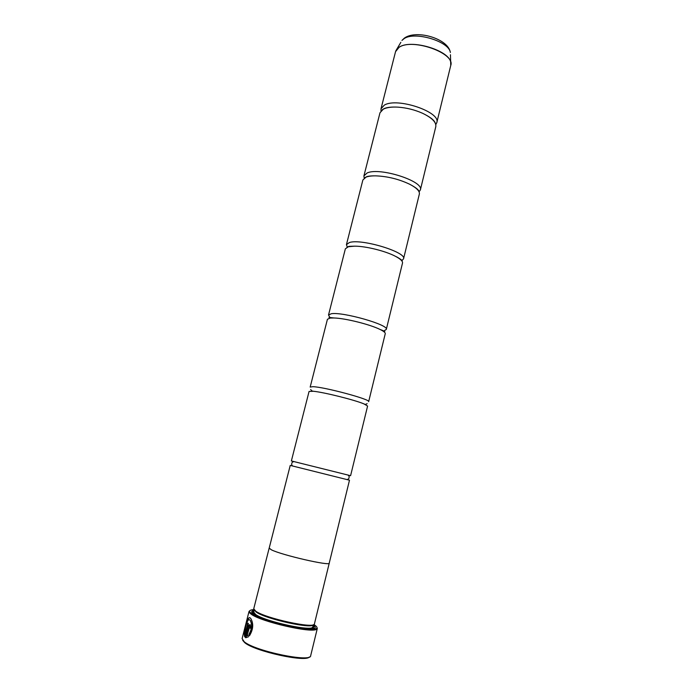 <?xml version="1.0" encoding="UTF-8"?>
<svg xmlns="http://www.w3.org/2000/svg" width="693" height="693" viewBox="0 0 693 693"><rect width="100%" height="100%" fill="white"/><g stroke="black" fill="none" stroke-linecap="round" stroke-linejoin="round"><path stroke-width="1.04" d="M380.985 110.897L381.003 108.775L384.338 105.119C397.115 97.098 441.259 112.058 436.781 122.678L435.802 124.567M364.171 178.153L363.92 175.901L367.091 172.999C379.513 166.883 424.376 181.323 420.348 189.977L419.066 191.84M347.297 247.08L346.431 244.629L349.428 242.515C361.477 238.392 407.077 252.278 403.534 258.861L402.061 260.421M329.521 316.779L328.517 315.003L331.341 313.73C342.983 311.694 389.353 325 386.304 329.409L384.589 330.5M380.128 329.487C370.166 324.463 345.097 318.208 333.939 317.974L330.24 318.052L327.425 319.274L310.169 387.084L312.803 386.685C324.029 386.85 371.179 399.54 368.659 401.671L385.256 333.697C385.464 332.675 383.749 331.271 380.128 329.487L384.771 331.306M363.912 403.872C354.34 399.844 323.666 392.203 313.331 391.259L309.061 391.467L291.372 460.94L350.589 475.701L367.593 406.055L363.912 403.872C365.098 404.547 366.164 404.461 367.099 403.612M249.515 635.741L249.194 634.104C252.079 629.001 252.46 624.445 250.338 620.426L249.324 619.715M249.705 619.897L250.199 620.4C252.321 624.41 251.94 628.975 249.047 634.086L249.402 635.871C253.257 629.521 253.733 623.761 250.831 618.589L250.199 617.948C247.496 614.968 243.018 632.787 244.75 636.867L248.397 623.553L247.843 623.102L245.01 634.199C244.291 629.755 247.488 617.654 249.705 619.897M244.967 637.014L244.889 636.893C243.148 633.194 247.288 617.03 249.723 617.732M250.866 628.43L250.052 627.971L249.861 626.732M249.714 626.715L249.904 627.945L250.857 628.473L250.216 624.757C249.437 624.48 248.796 625.207 248.302 626.948L245.582 637.638L248.345 636.876L248.033 635.091L246.959 635.672L249.714 626.715M246.006 637.751L248.449 626.966L250.052 624.688M309.321 656.964C306.02 662.586 254.53 651.264 244.733 642.671L242.715 640.358M249.03 611.451L242.108 638.591L244.213 641.753C254.929 651.108 311.382 662.82 310.681 655.691L317.307 628.482L316.484 629.313C311.278 633.298 261.027 621.716 251.23 614.215L249.367 612.577L249.03 611.451L249.93 610.594M253.976 609.632C250.26 609.823 248.908 610.68 249.948 612.205L251.784 613.807C261.469 621.197 311.001 632.622 316.155 628.707C317.758 627.867 317.022 626.507 313.946 624.636M254.288 610.013L256.263 612.101C265.532 618.988 312.205 629.261 313.349 624.74M269.161 548.154L253.742 608.749L255.743 611.183C265.592 618.468 315.237 629.131 314.423 623.873L329.253 563.132C330.544 566.32 281.583 555.084 271.344 549.792L269.196 548.076M254.132 610.386L252.486 610.836C251.117 611.512 251.55 612.621 253.785 614.163C265.22 622.678 322.011 633.887 314.553 626.307L313.305 625.138M313.756 628.256L313.028 626.29M363.92 175.901L379.989 112.76L383.316 109.147C386.685 107.458 391.606 106.8 398.085 107.155C406.557 107.77 414.683 109.797 422.461 113.228C431.999 117.827 436.451 122.306 435.802 126.672L420.348 189.977M346.431 244.629L362.881 179.981L366.043 177.131C368.381 176.221 371.665 175.797 375.901 175.857C387.768 176.368 399.073 179.192 409.797 184.303C416.675 187.933 419.854 191.181 419.352 194.066L403.534 258.861M328.517 315.003L345.365 248.804L348.354 246.743L354.712 246.162C365.887 246.145 385.637 251.074 395.495 256.332C400.519 258.991 402.858 261.235 402.512 263.054L386.304 329.409M292.784 466.042L349.489 480.206L329.236 563.132C330.526 566.311 281.592 555.084 271.353 549.792L269.179 548.154L290.228 465.427L292.645 466.008C291.71 465.159 291.432 464.31 291.84 463.444C291.866 462.491 292.524 461.893 293.841 461.642M253.837 611.529L252.278 612.924M316.918 627.286L317.307 628.482M248.025 635.23L246.959 635.672M247.964 623.206L245.01 634.199M436.781 122.678L450.753 65.445C455.613 53.179 412.075 37.794 399.012 47.384L395.538 51.68L396.916 49.073L399.047 47.289C410.602 38.765 449.402 50.242 450.762 62.5L450.892 64.614M395.807 50.875L400.84 42.342M254.244 609.961L253.707 612.066L255.656 614.483C265.263 621.699 313.652 632.051 312.898 626.827L313.409 624.714M312.855 628.49L312.959 626.567M403.898 38.782L401.957 40.428L404.374 38.124C416.25 29.314 448.354 38.583 450.363 52.495C449.116 41.251 414.388 30.951 403.898 38.782M450.45 54.712L450.753 65.445M253.768 611.806L252.962 613.556M346.968 247.228L348.969 246.353L354.712 246.162M348.085 475.164C349.125 476.004 349.428 476.845 348.995 477.694C348.995 478.655 348.31 479.279 346.95 479.547M382.831 330.959L383.437 330.985M249.948 612.205L249.367 612.577M311.252 628.69L312.898 626.827M313.617 626.922L314.553 626.307M395.538 51.68L381.003 108.775M398.085 107.155C391.701 106.809 387.041 107.302 384.095 108.628L382.25 109.78M422.461 113.228C430.024 116.874 434.277 120.123 435.204 122.99M375.901 175.857C371.786 175.771 368.737 176.039 366.753 176.663L364.518 177.902M409.797 184.303C415.826 187.534 418.858 189.917 418.884 191.459M395.495 256.332C399.09 257.917 403.092 261.096 402.018 260.724M333.939 317.974L328.984 317.403M313.331 391.259L311.963 390.947L310.637 389.535M253.023 611.815L252.486 610.836M253.707 612.066L254.279 614.483M316.155 628.707L316.484 629.313"/></g></svg>
